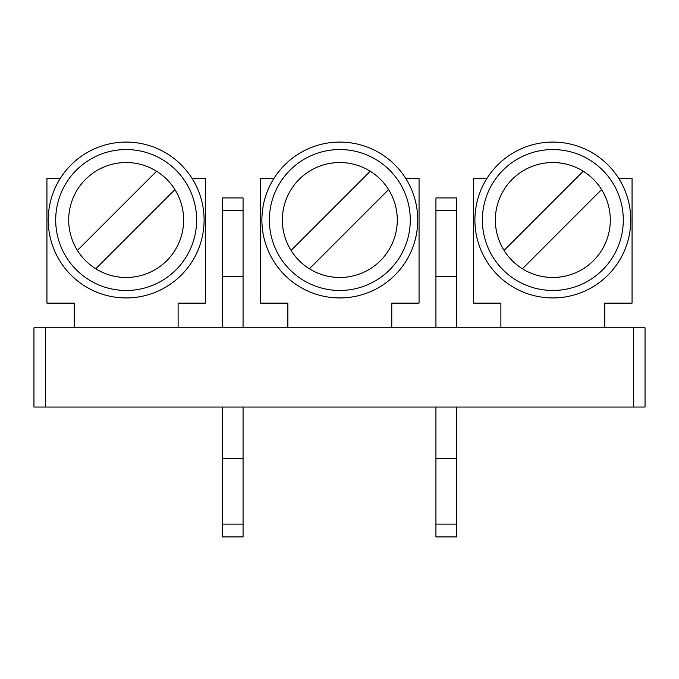 <?xml version="1.0" encoding="UTF-8"?>
<svg xmlns="http://www.w3.org/2000/svg" width="679" height="679" viewBox="0 0 679 679"><rect width="100%" height="100%" fill="white"/><g stroke="black" fill="none" stroke-linecap="round" stroke-linejoin="round"><path stroke-width="1.02" d="M456.721 458.291L435.935 458.291L435.935 536.919L456.721 536.919L456.721 407.035M435.935 458.291L435.935 407.035M435.935 327.813L435.935 276.565L456.721 276.565L456.721 197.928L435.935 197.928L435.935 276.565M633.363 327.813L645.05 327.813L645.05 407.035L633.363 407.035L633.363 327.813L33.95 327.813L33.95 407.035L45.637 407.035L45.637 327.813M370.225 171.235L291.053 250.415M633.363 407.035L45.637 407.035M391.775 327.813L391.775 303.131L419.053 303.131L419.053 178.441L405.745 178.441M309.42 268.782L388.6 189.602M222.279 458.291L222.279 536.919L243.065 536.919L243.065 458.291L222.279 458.291L222.279 407.035M243.065 458.291L243.065 407.035M397.3 220.004A57.477 57.477 0 0 1 339.823 277.482A57.477 57.477 0 0 1 282.354 220.004A57.477 57.477 0 0 1 339.823 162.536A57.477 57.477 0 0 1 397.3 220.004M261.899 220.004A77.932 77.932 0 0 1 339.823 142.081A77.932 77.932 0 0 1 417.755 220.004A77.932 77.932 0 0 1 339.823 297.937A77.932 77.932 0 0 1 261.899 220.004M410.286 220.004A70.463 70.463 0 0 0 339.823 149.55A70.463 70.463 0 0 0 269.359 220.004A70.463 70.463 0 0 0 339.823 290.468A70.463 70.463 0 0 0 410.286 220.004M273.9 178.441L260.6 178.441L260.6 303.131L287.871 303.131L287.871 327.813M222.279 327.813L222.279 197.928L243.065 197.928L243.065 327.813M192.089 178.441L205.398 178.441L205.398 303.131L178.119 303.131L178.119 327.813M74.215 327.813L74.215 303.131L46.936 303.131L46.936 178.441L60.244 178.441M68.698 220.004A57.477 57.477 0 0 1 126.167 162.536A57.477 57.477 0 0 1 183.644 220.004A57.477 57.477 0 0 1 126.167 277.482A57.477 57.477 0 0 1 68.698 220.004M196.63 220.004A70.463 70.463 0 0 0 126.167 149.55A70.463 70.463 0 0 0 55.703 220.004A70.463 70.463 0 0 0 126.167 290.468A70.463 70.463 0 0 0 196.63 220.004M495.356 220.004A57.477 57.477 0 0 1 552.833 162.536A57.477 57.477 0 0 1 610.302 220.004A57.477 57.477 0 0 1 552.833 277.482A57.477 57.477 0 0 1 495.356 220.004M623.297 220.004A70.463 70.463 0 0 0 552.833 149.55A70.463 70.463 0 0 0 482.37 220.004A70.463 70.463 0 0 0 552.833 290.468A70.463 70.463 0 0 0 623.297 220.004M77.398 250.415L156.569 171.235M174.936 189.602L95.764 268.782M604.785 327.813L604.785 303.131L632.064 303.131L632.064 178.441L618.756 178.441M456.721 327.813L456.721 276.565M500.881 327.813L500.881 303.131L473.603 303.131L473.603 178.441L486.911 178.441M48.234 220.004A77.932 77.932 0 0 1 126.167 142.081A77.932 77.932 0 0 1 204.099 220.004A77.932 77.932 0 0 1 126.167 297.937A77.932 77.932 0 0 1 48.234 220.004M474.901 220.004A77.932 77.932 0 0 1 552.833 142.081A77.932 77.932 0 0 1 630.766 220.004A77.932 77.932 0 0 1 552.833 297.937A77.932 77.932 0 0 1 474.901 220.004M522.431 268.782L601.602 189.602M583.236 171.235L504.064 250.415M456.721 524.112L435.935 524.112M243.065 524.112L222.279 524.112M222.279 276.565L243.065 276.565M222.279 210.736L243.065 210.736M435.935 210.736L456.721 210.736"/></g></svg>
